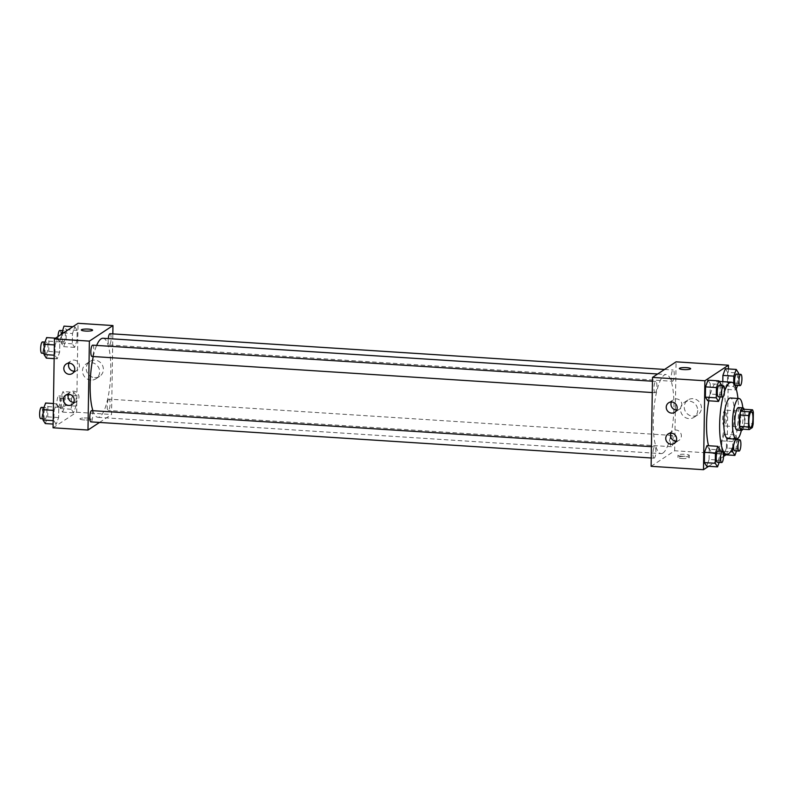 <?xml version="1.0" encoding="UTF-8"?>
<svg xmlns="http://www.w3.org/2000/svg" width="793" height="793" viewBox="0 0 793 793"><rect width="100%" height="100%" fill="white"/><g stroke="black" fill="none" stroke-linecap="round" stroke-linejoin="round"><path stroke-width="0.59" stroke-dasharray="3.96 2.97" d="M724.584 425.791A7.91 2.012 -86.3 0 1 724.197 425.91A7.91 2.012 -86.3 0 1 722.71 417.881A7.91 2.012 -86.3 0 1 725.218 410.12A7.91 2.012 -86.3 0 1 726.755 417.396A7.91 2.012 -86.3 0 1 724.584 425.791M740.523 429.033L743.547 427.031L752.279 427.596M743.824 409.247A10.745 2.726 -86.3 0 1 744.617 411.884L753.35 412.439M743.547 427.031A10.745 2.726 -86.3 0 0 744.439 423.284L744.617 411.884M742.872 429.182A11.31 2.865 93.7 0 0 745.033 419.319A11.31 2.865 93.7 0 0 744.161 409.267M738.531 407.572A11.31 2.865 -86.3 0 1 740.721 417.97A11.31 2.865 -86.3 0 1 737.629 429.975A11.31 2.865 -86.3 0 1 737.084 430.143M744.439 423.284L753.172 423.849M741.366 430.411A20.35 5.164 93.7 0 0 742.813 407.85M727.766 438.598A20.35 5.164 93.7 0 0 734.229 418.625A20.35 5.164 93.7 0 0 730.383 397.987M735.339 439.094A36.181 9.179 93.7 0 0 737.956 398.473M724.524 391.494A36.181 9.179 93.7 0 0 722.929 397.045M708.823 400.792A36.181 9.179 -86.3 0 1 718.309 381.344A36.181 9.179 -86.3 0 1 725.317 414.62A36.181 9.179 -86.3 0 1 715.425 453.021A36.181 9.179 -86.3 0 1 713.65 453.556A36.181 9.179 -86.3 0 1 708.565 445.735M708.635 466.294L723.523 456.471M725.991 454.845L727.072 454.131L728.41 368.933M719.182 462.359L719.985 460.178L709.071 459.474L706.632 466.165L709.071 459.474L709.229 449.205L706.95 445.626L709.229 449.205L720.143 449.909M720.213 396.916L721.006 394.736L710.092 394.032L707.653 400.723L710.092 394.032L710.26 383.762L707.98 380.184L710.26 383.762L721.164 384.466M733.694 383.574L733.644 386.399L722.73 385.695L722.8 381.641L722.73 385.695L725.01 389.274L727.449 382.583L727.607 372.314L725.337 368.735L727.607 372.314L738.521 373.017M736.538 450.91L737.331 448.729L726.418 448.025L723.979 454.716L726.418 448.025L726.586 437.756L724.306 434.177L721.868 440.868L721.709 451.138L723.652 454.201L721.709 451.138L730.551 451.703M679.343 368.517L679.343 368.517A5.65 1.031 0.9 0 0 684.983 369.637A5.65 1.031 0.9 0 0 690.653 368.695L690.653 368.695M701.428 407.979A8.892 8.445 -123.4 0 0 687.947 399.999A8.892 8.445 -123.4 0 0 685.796 412.073A8.892 8.445 -123.4 0 0 701.428 407.979M651.112 466.314L674.684 450.761L727.072 454.131M674.684 450.761L676.082 361.836M697.701 410.437A8.892 8.445 56.6 0 1 682.069 414.531A8.892 8.445 56.6 0 1 693.161 402.358A8.892 8.445 56.6 0 1 697.701 410.437M682.129 458.493A5.65 1.031 0.9 0 0 689.256 457.611A5.65 1.031 0.9 0 0 683.616 456.49A5.65 1.031 0.9 0 0 677.946 457.432A5.65 1.031 0.9 0 0 682.129 458.493M682.168 456.253A5.65 1.031 -179.1 0 1 677.985 455.192A5.65 1.031 -179.1 0 1 683.655 454.25A5.65 1.031 -179.1 0 1 689.286 455.37A5.65 1.031 -179.1 0 1 682.168 456.253M676.697 410.021A5.65 5.373 -123.4 0 0 680.89 401.486A5.65 5.373 -123.4 0 0 671.403 401.992M676.211 441.136A5.65 5.373 -123.4 0 0 680.404 432.611A5.65 5.373 -123.4 0 0 670.918 433.117M671.849 435.516A5.65 1.437 -86.3 0 1 672.127 435.436A5.65 1.437 -86.3 0 1 673.188 441.166A5.65 1.437 -86.3 0 1 671.393 446.717A5.65 1.437 -86.3 0 1 670.303 441.513A5.65 1.437 -86.3 0 1 671.849 435.516M655.345 392.634A5.65 1.437 -86.3 0 1 655.068 392.723A5.65 1.437 -86.3 0 1 654.007 386.984A5.65 1.437 -86.3 0 1 655.801 381.443A5.65 1.437 -86.3 0 1 656.891 386.637A5.65 1.437 -86.3 0 1 655.345 392.634M654.314 458.076A5.65 1.437 -86.3 0 1 654.047 458.166A5.65 1.437 -86.3 0 1 652.976 452.436A5.65 1.437 -86.3 0 1 654.77 446.885A5.65 1.437 -86.3 0 1 655.861 452.079A5.65 1.437 -86.3 0 1 654.314 458.076M672.702 381.185A5.65 1.437 -86.3 0 1 672.424 381.274A5.65 1.437 -86.3 0 1 671.354 375.535A5.65 1.437 -86.3 0 1 673.148 369.984A5.65 1.437 -86.3 0 1 674.248 375.188A5.65 1.437 -86.3 0 1 672.702 381.185M662.988 453.021A39.61 10.051 -86.3 0 1 661.045 453.606A39.61 10.051 -86.3 0 1 653.571 413.431A39.61 10.051 -86.3 0 1 666.14 374.544A39.61 10.051 -86.3 0 1 673.822 410.982A39.61 10.051 -86.3 0 1 662.988 453.021M103.021 338.264A39.61 10.051 -86.3 0 1 110.693 374.702A39.61 10.051 -86.3 0 1 99.859 416.741A39.61 10.051 -86.3 0 1 97.926 417.336A39.61 10.051 -86.3 0 1 92.9 410.685M93.267 356.533A39.61 10.051 -86.3 0 1 96.647 345.421M108.72 399.236A5.65 1.437 93.7 0 0 107.174 405.233A5.65 1.437 93.7 0 0 108.274 410.437A5.65 1.437 93.7 0 0 110.068 404.886A5.65 1.437 93.7 0 0 108.998 399.157A5.65 1.437 93.7 0 0 108.72 399.236M92.672 345.163A5.65 1.437 -86.3 0 1 93.772 350.357A5.65 1.437 -86.3 0 1 92.226 356.364A5.65 1.437 -86.3 0 1 91.948 356.444M91.641 410.605A5.65 1.437 -86.3 0 1 92.741 415.8A5.65 1.437 -86.3 0 1 91.195 421.807A5.65 1.437 -86.3 0 1 90.917 421.886M110.029 333.714A5.65 1.437 -86.3 0 1 111.119 338.908A5.65 1.437 -86.3 0 1 109.573 344.905A5.65 1.437 -86.3 0 1 109.305 344.995A5.65 1.437 -86.3 0 1 108.284 338.601M99.502 422.441L111.565 414.481L112.834 333.893M73.878 392.277L76.148 395.856L75.989 406.125L73.551 412.816L71.271 409.238L71.439 398.968L73.878 392.277L71.439 398.968L71.271 409.238L73.551 412.816L75.989 406.125L76.148 395.856L73.878 392.277L62.964 391.573L60.526 398.264L60.357 408.534L62.637 412.112L65.076 405.421L65.234 395.152L62.964 391.573M74.899 326.835L77.179 330.413L77.02 340.683L74.582 347.374L72.302 343.795L72.46 333.526L74.899 326.835L72.46 333.526L72.302 343.795L74.582 347.374L77.02 340.683L77.179 330.413L74.899 326.835L72.897 326.706M57.552 338.284L59.822 341.862L59.663 352.132L57.225 358.823L54.945 355.244L55.114 344.975L57.552 338.284L55.114 344.975L54.945 355.244L57.225 358.823L59.663 352.132L59.822 341.862L57.552 338.284L55.54 338.155M53.062 427.784L76.643 412.231L78.041 323.306M56.194 424.265L53.924 420.686L54.083 410.417L56.521 403.726L58.801 407.305L58.632 417.574L56.194 424.265L58.632 417.574L58.801 407.305L56.521 403.726L54.083 410.417L53.924 420.686L56.194 424.265L53.121 424.067M74.294 371.213A5.65 5.373 -123.4 0 0 78.477 362.679A5.65 5.373 -123.4 0 0 68.991 363.184M73.799 402.329A5.65 5.373 -123.4 0 0 77.992 393.804A5.65 5.373 -123.4 0 0 68.505 394.309M94.664 377.637A8.892 8.445 -123.4 0 0 101.851 364.245A8.892 8.445 -123.4 0 0 86.586 371.045A8.892 8.445 -123.4 0 0 94.664 377.637M76.643 412.231L111.565 414.481M80.103 418.645A5.65 1.031 0.9 0 0 79.905 418.902A5.65 1.031 0.9 0 0 85.535 420.022A5.65 1.031 0.9 0 0 91.205 419.081A5.65 1.031 0.9 0 0 86.308 417.98A5.65 1.031 0.9 0 0 80.103 418.645A5.65 1.031 -179.1 0 1 86.308 417.98A5.65 1.031 -179.1 0 1 91.205 419.081A5.65 1.031 -179.1 0 1 85.535 420.022A5.65 1.031 -179.1 0 1 79.905 418.902A5.65 1.031 -179.1 0 1 80.103 418.635M90.937 380.095A8.892 8.445 56.6 0 1 86.179 363.928A8.892 8.445 56.6 0 1 98.124 366.703A8.892 8.445 56.6 0 1 90.937 380.095M81.302 329.987L81.302 329.987A5.65 1.031 0.9 0 0 86.199 331.087A5.65 1.031 0.9 0 0 92.404 330.433A5.65 1.031 0.9 0 0 92.603 330.166L92.603 330.166M62.716 407.404A5.65 1.437 -86.3 0 1 62.439 407.483A5.65 1.437 -86.3 0 1 61.368 401.754A5.65 1.437 -86.3 0 1 63.162 396.203A5.65 1.437 -86.3 0 1 64.263 401.397A5.65 1.437 -86.3 0 1 62.716 407.404M60.526 398.264L71.439 398.968M60.357 408.534L71.271 409.238M62.637 412.112L73.551 412.816M65.076 405.421L75.989 406.125M65.234 395.152L76.148 395.856M58.345 407.116A5.65 1.437 -86.3 0 1 58.067 407.205A5.65 1.437 -86.3 0 1 57.007 401.466A5.65 1.437 -86.3 0 1 58.801 395.925A5.65 1.437 -86.3 0 1 59.891 401.119A5.65 1.437 -86.3 0 1 58.345 407.116M61.527 334.2L61.388 343.091L63.668 346.67L66.106 339.979L66.265 329.71L63.985 326.131M63.737 341.952A5.65 1.437 -86.3 0 1 63.46 342.041A5.65 1.437 -86.3 0 1 62.399 336.301A5.65 1.437 -86.3 0 1 64.193 330.76A5.65 1.437 -86.3 0 1 65.284 335.954A5.65 1.437 -86.3 0 1 63.737 341.952M63.44 332.941L72.46 333.526M61.388 343.091L72.302 343.795M63.668 346.67L74.582 347.374M66.106 339.979L77.02 340.683M66.265 329.71L77.179 330.413M59.822 330.473A5.65 1.437 -86.3 0 1 60.922 335.677A5.65 1.437 -86.3 0 1 59.376 341.674A5.65 1.437 -86.3 0 1 59.098 341.763A5.65 1.437 -86.3 0 1 58.008 336.529M45.28 423.561L47.719 416.87L47.887 406.601L45.607 403.022M45.36 418.853A5.65 1.437 -86.3 0 1 45.082 418.932A5.65 1.437 -86.3 0 1 44.011 413.203A5.65 1.437 -86.3 0 1 45.806 407.652A5.65 1.437 -86.3 0 1 46.906 412.856A5.65 1.437 -86.3 0 1 45.36 418.853M53.448 403.528L56.521 403.726M53.339 410.368L54.083 410.417M53.171 420.637L53.924 420.686M47.719 416.87L58.632 417.574M47.887 406.601L58.801 407.305M41.444 407.374A5.65 1.437 -86.3 0 1 42.544 412.568A5.65 1.437 -86.3 0 1 40.998 418.565A5.65 1.437 -86.3 0 1 40.721 418.654M46.311 358.119L48.75 351.428L48.908 341.159L46.638 337.58M46.39 353.41A5.65 1.437 -86.3 0 1 46.113 353.49A5.65 1.437 -86.3 0 1 45.042 347.76A5.65 1.437 -86.3 0 1 46.837 342.209A5.65 1.437 -86.3 0 1 47.937 347.403A5.65 1.437 -86.3 0 1 46.39 353.41M54.36 344.925L55.114 344.975M54.202 355.195L54.945 355.244M54.152 358.624L57.225 358.823M48.75 351.428L59.663 352.132M48.908 341.159L59.822 341.862M42.475 341.932A5.65 1.437 -86.3 0 1 43.565 347.126A5.65 1.437 -86.3 0 1 42.019 353.123A5.65 1.437 -86.3 0 1 41.742 353.212M737.49 438.866L735.22 434.881L732.782 441.572L732.682 447.589M737.331 448.729L737.48 439.639M735.418 439.51A5.65 1.437 -86.3 0 1 736.519 444.704A5.65 1.437 -86.3 0 1 734.972 450.711A5.65 1.437 -86.3 0 1 734.695 450.791M733.624 445.091A5.65 1.437 -86.3 0 1 735.23 439.55M726.418 448.025L726.586 437.756L724.306 434.177L735.22 434.881M724.306 434.177L721.868 440.868L732.782 441.572M721.868 440.868L721.709 451.138M726.586 437.756L737.49 438.46M733.644 386.399L735.924 389.978L736.241 389.095M737.569 385.467L738.362 383.287L738.501 374.197M736.449 374.068A5.65 1.437 -86.3 0 1 737.54 379.262A5.65 1.437 -86.3 0 1 735.993 385.259A5.65 1.437 -86.3 0 1 735.726 385.348M722.73 385.695L725.01 389.274L735.924 389.978M725.01 389.274L727.449 382.583L738.362 383.287M727.449 382.583L727.607 372.314M719.985 460.178L720.123 451.088M718.061 450.959A5.65 1.437 -86.3 0 1 719.162 456.163A5.65 1.437 -86.3 0 1 717.615 462.16A5.65 1.437 -86.3 0 1 717.338 462.24M709.071 459.474L709.229 449.205M721.006 394.736L721.154 385.646M719.092 385.517A5.65 1.437 -86.3 0 1 720.193 390.711A5.65 1.437 -86.3 0 1 718.646 396.718A5.65 1.437 -86.3 0 1 718.369 396.797M710.092 394.032L710.26 383.762M751.407 411.805L725.218 410.12M750.396 427.596L724.197 425.91M713.65 453.556L723.494 454.191M718.309 381.344L719.221 381.403M687.947 399.999L684.22 402.457M697.741 414.848L694.024 417.306M689.256 457.611L689.286 455.37M677.946 457.432L677.985 455.192M674.813 412.281L679.522 409.168M668.578 402.844L673.297 399.731M674.318 443.396L679.036 440.284M668.093 433.959L672.811 430.857M97.926 417.336L661.045 453.606M657.655 373.999L666.14 374.544M672.127 435.436L108.998 399.157M671.393 446.717L108.274 410.437M652.272 392.545L655.068 392.723M652.441 381.225L655.801 381.443M651.241 457.987L654.047 458.166M651.42 446.667L654.77 446.885M109.305 344.995L672.424 381.274M664.574 369.439L673.148 369.984M72.401 373.473L77.109 370.361M66.166 364.037L70.884 360.924M71.905 404.589L76.624 401.476M65.68 395.152L70.399 392.039M89.906 361.469L86.179 363.928M99.7 376.318L95.973 378.776M58.067 407.205L62.439 407.483M58.801 395.925L63.162 396.203M59.098 341.763L63.46 342.041M62.35 330.641L64.193 330.76M43.03 418.803L45.082 418.932M43.962 407.533L45.806 407.652M44.051 353.361L46.113 353.49M44.993 342.09L46.837 342.209"/><path stroke-width="1.19" d="M750.783 427.477A7.91 2.012 -86.3 0 1 750.396 427.596A7.91 2.012 -86.3 0 1 748.899 419.576A7.91 2.012 -86.3 0 1 751.407 411.805A7.91 2.012 -86.3 0 1 752.944 419.081A7.91 2.012 -86.3 0 1 750.783 427.477M753.172 423.849L753.35 412.439A10.745 2.726 -86.3 0 0 752.557 409.812L749.534 411.805A10.745 2.726 -86.3 0 0 748.632 415.552L748.453 426.961A10.745 2.726 -86.3 0 0 749.246 429.588L752.279 427.596A10.745 2.726 -86.3 0 0 753.172 423.849M748.632 415.552L739.899 414.987L739.72 426.396L748.453 426.961M739.72 426.396A10.745 2.726 -86.3 0 0 740.523 429.033L749.246 429.588M739.899 414.987A10.745 2.726 -86.3 0 1 740.801 411.24L749.534 411.805M752.557 409.812L743.824 409.247L740.801 411.24M744.161 409.267A11.31 2.865 93.7 0 0 742.902 407.86A11.31 2.865 93.7 0 0 739.225 421.083A11.31 2.865 93.7 0 0 741.445 430.421A11.31 2.865 93.7 0 0 742.872 429.182M741.445 430.421L737.084 430.143A11.31 2.865 -86.3 0 1 734.863 420.805A11.31 2.865 -86.3 0 1 738.531 407.572L742.902 407.86M742.813 407.85A20.35 5.164 93.7 0 0 739.116 398.552A20.35 5.164 93.7 0 0 732.504 422.362A20.35 5.164 93.7 0 0 736.499 439.163A20.35 5.164 93.7 0 0 741.366 430.411M739.116 398.552L730.383 397.987A20.35 5.164 93.7 0 0 723.771 421.797A20.35 5.164 93.7 0 0 727.766 438.598L736.499 439.163M722.929 397.045A36.181 9.179 93.7 0 0 719.647 424.523A36.181 9.179 93.7 0 0 726.755 454.399A36.181 9.179 93.7 0 0 735.339 439.094M737.956 398.473A36.181 9.179 93.7 0 0 731.404 382.196A36.181 9.179 93.7 0 0 724.524 391.494M708.565 445.735A36.181 9.179 -86.3 0 1 706.553 423.67A36.181 9.179 -86.3 0 1 708.823 400.792M728.41 368.933L728.47 365.216L704.888 380.769L703.49 469.694L708.635 466.294M723.523 456.471L725.991 454.845M720.123 451.088L720.143 449.909L717.863 446.33L706.95 445.626L704.511 452.317L704.353 462.587L706.632 466.165L717.546 466.869L719.182 462.359M721.154 385.646L721.164 384.466L718.894 380.888L707.98 380.184L705.542 386.875L705.383 397.144L707.653 400.723L718.567 401.427L720.213 396.916M738.501 374.197L738.521 373.017L736.241 369.439L725.337 368.735L722.899 375.426L722.8 381.641L722.899 375.426L733.803 376.13L733.694 383.574M723.979 454.716L734.893 455.42L736.538 450.91M690.653 368.695A5.65 1.031 0.9 0 0 686.47 367.635A5.65 1.031 -179.1 0 1 690.653 368.695A5.65 1.031 -179.1 0 1 684.983 369.637A5.65 1.031 -179.1 0 1 679.343 368.517A5.65 1.031 -179.1 0 1 686.47 367.635A5.65 1.031 0.9 0 0 679.343 368.517M704.888 380.769L652.51 377.399L676.082 361.836L728.47 365.216M652.51 377.399L651.112 466.314L703.49 469.694M666.239 407.205A5.65 5.373 56.6 0 1 676.181 404.599A5.65 5.373 56.6 0 1 669.123 412.34A5.65 5.373 56.6 0 1 666.239 407.205M665.753 438.331A5.65 5.373 56.6 0 1 675.686 435.724A5.65 5.373 56.6 0 1 668.638 443.465A5.65 5.373 56.6 0 1 665.753 438.331M671.403 401.992A5.65 5.373 -123.4 0 0 676.697 410.021M670.918 433.117A5.65 5.373 -123.4 0 0 676.211 441.136M92.9 410.685A39.61 10.051 -86.3 0 1 93.267 356.533M96.647 345.421A39.61 10.051 -86.3 0 1 103.021 338.264L657.655 373.999M652.272 392.545L91.948 356.444A5.65 1.437 -86.3 0 1 90.878 350.714A5.65 1.437 -86.3 0 1 92.672 345.163L652.441 381.225M651.241 457.987L90.917 421.886A5.65 1.437 -86.3 0 1 89.847 416.156A5.65 1.437 -86.3 0 1 91.641 410.605L651.42 446.667M108.284 338.601A5.65 1.437 -86.3 0 1 110.029 333.714L664.574 369.439M87.983 430.034L89.381 341.119L54.459 338.869L53.062 427.784L87.983 430.034L99.502 422.441M112.834 333.893L112.963 325.556L89.381 341.119M69.368 363.194A5.65 5.373 56.6 0 1 72.401 373.473A5.65 5.373 56.6 0 1 63.827 368.398A5.65 5.373 56.6 0 1 69.368 363.194M68.704 405.431A5.65 5.373 56.6 0 1 65.68 395.152A5.65 5.373 56.6 0 1 73.273 396.916A5.65 5.373 56.6 0 1 68.704 405.431M112.963 325.556L78.041 323.306L54.459 338.869M68.991 363.184A5.65 5.373 -123.4 0 0 74.294 371.213M68.505 394.309A5.65 5.373 -123.4 0 0 73.799 402.329M92.404 330.423A5.65 1.031 -179.1 0 1 86.199 331.087A5.65 1.031 -179.1 0 1 81.302 329.987A5.65 1.031 -179.1 0 1 86.972 329.045A5.65 1.031 -179.1 0 1 92.603 330.166A5.65 1.031 -179.1 0 1 92.404 330.423M92.603 330.166A5.65 1.031 0.9 0 0 86.972 329.045A5.65 1.031 0.9 0 0 81.302 329.987M72.897 326.706L63.985 326.131L61.527 334.2M61.547 332.822L63.44 332.941M58.008 336.529A5.65 1.437 -86.3 0 1 59.822 330.473L62.35 330.641M53.448 403.528L45.607 403.022L43.169 409.713L43.01 419.983L45.28 423.561L53.121 424.067M43.169 409.713L53.339 410.368M43.01 419.983L53.171 420.637M43.03 418.803L40.721 418.654A5.65 1.437 -86.3 0 1 39.65 412.925A5.65 1.437 -86.3 0 1 41.444 407.374L43.962 407.533M55.54 338.155L46.638 337.58L44.2 344.271L44.031 354.54L46.311 358.119L54.152 358.624M44.2 344.271L54.36 344.925M44.031 354.54L54.202 355.195M44.051 353.361L41.742 353.212A5.65 1.437 -86.3 0 1 40.681 347.473A5.65 1.437 -86.3 0 1 42.475 341.932L44.993 342.09M732.682 447.589L732.613 451.841L734.893 455.42M737.48 439.639L737.49 438.866M739.056 451.068A5.65 1.437 -86.3 0 1 737.996 445.339A5.65 1.437 -86.3 0 1 739.79 439.788A5.65 1.437 -86.3 0 1 740.88 444.992A5.65 1.437 -86.3 0 1 739.334 450.989A5.65 1.437 -86.3 0 1 739.056 451.068L734.695 450.791A5.65 1.437 -86.3 0 1 733.624 445.091M735.23 439.55A5.65 1.437 -86.3 0 1 735.418 439.51L739.79 439.788M730.551 451.703L732.613 451.841M736.241 369.439L733.803 376.13M736.241 389.095L737.569 385.467M740.087 385.626L735.726 385.348A5.65 1.437 -86.3 0 1 734.655 379.619A5.65 1.437 -86.3 0 1 736.449 374.068L740.811 374.346A5.65 1.437 -86.3 0 1 741.911 379.55A5.65 1.437 -86.3 0 1 740.365 385.547A5.65 1.437 -86.3 0 1 740.087 385.626A5.65 1.437 -86.3 0 1 739.017 379.897A5.65 1.437 -86.3 0 1 740.811 374.346M725.337 368.735L722.899 375.426M717.863 446.33L715.425 453.021L715.266 463.29L717.546 466.869M721.699 462.527L717.338 462.24A5.65 1.437 -86.3 0 1 716.267 456.51A5.65 1.437 -86.3 0 1 718.061 450.959L722.433 451.237A5.65 1.437 -86.3 0 1 723.523 456.441A5.65 1.437 -86.3 0 1 721.977 462.438A5.65 1.437 -86.3 0 1 721.699 462.527A5.65 1.437 -86.3 0 1 720.639 456.788A5.65 1.437 -86.3 0 1 722.433 451.237M706.95 445.626L704.511 452.317L715.425 453.021M704.511 452.317L704.353 462.587L715.266 463.29M704.353 462.587L706.632 466.165M718.894 380.888L716.456 387.579L716.287 397.848L718.567 401.427M722.73 397.075L718.369 396.797A5.65 1.437 -86.3 0 1 717.298 391.068A5.65 1.437 -86.3 0 1 719.092 385.517L723.464 385.794A5.65 1.437 -86.3 0 1 724.554 390.999A5.65 1.437 -86.3 0 1 723.008 396.996A5.65 1.437 -86.3 0 1 722.73 397.075A5.65 1.437 -86.3 0 1 721.67 391.346A5.65 1.437 -86.3 0 1 723.464 385.794M707.98 380.184L705.542 386.875L716.456 387.579M705.542 386.875L705.383 397.144L716.287 397.848M705.383 397.144L707.653 400.723M723.494 454.191L726.755 454.399M719.221 381.403L731.404 382.196"/></g></svg>
